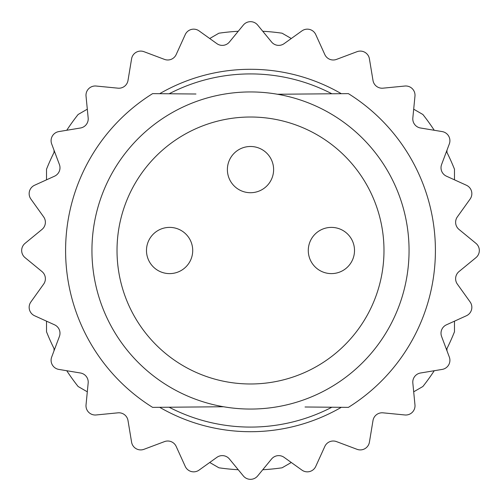 <?xml version="1.0" encoding="UTF-8"?>
<svg xmlns="http://www.w3.org/2000/svg" width="501" height="501" viewBox="0 0 501 501"><rect width="100%" height="100%" fill="white"/><g stroke="black" fill="none" stroke-linecap="round" stroke-linejoin="round"><path stroke-width="0.75" d="M91.94 250.5A158.56 158.56 0 0 1 329.777 113.182A158.56 158.56 0 0 1 329.777 387.818A158.56 158.56 0 0 1 91.94 250.5M223.546 406.749L152.611 407.369A184.907 184.907 0 0 1 152.611 93.631L195.96 94.006M277.454 94.251L348.389 93.631A184.907 184.907 0 0 1 348.389 407.369L305.04 406.994M54.033 150.219L54.033 152.436M54.033 348.564L54.033 350.781M446.967 350.781L446.967 348.564M446.967 152.436L446.967 150.219M54.509 349.51A219.582 219.582 0 0 1 46.524 331.794L46.524 321.172M87.306 391.813L78.112 386.503A219.582 219.582 0 0 1 66.758 370.727M46.524 179.828L46.524 169.206A219.582 219.582 0 0 1 54.509 151.49M66.758 130.273A219.582 219.582 0 0 1 78.112 114.497L87.306 109.187M413.694 109.187L422.888 114.497A219.582 219.582 0 0 1 434.242 130.273M446.491 151.49A219.582 219.582 0 0 1 454.476 169.206L454.476 179.828M454.476 321.172L454.476 331.794A219.582 219.582 0 0 1 446.491 349.51M434.242 370.727A219.582 219.582 0 0 1 422.888 386.503L413.694 391.813M291.288 462.486L282.088 467.796A219.582 219.582 0 0 1 262.749 469.738M238.251 469.738A219.582 219.582 0 0 1 218.912 467.796L209.712 462.486M117.021 250.5A133.479 133.479 0 0 1 317.239 134.901A133.479 133.479 0 0 1 317.239 366.099A133.479 133.479 0 0 1 117.021 250.5M159.681 93.693A181.212 181.212 0 0 1 341.319 93.693A181.212 181.212 0 0 0 159.681 93.693M341.319 407.307A181.212 181.212 0 0 1 159.681 407.307A181.212 181.212 0 0 0 341.319 407.307M34.582 185.251A9.243 9.243 0 0 0 30.88 199.047L43.656 216.902A9.243 9.243 0 0 1 42.009 229.42L25.05 243.354A9.243 9.243 0 0 0 25.05 257.646L42.009 271.58A9.243 9.243 0 0 1 43.656 284.098L30.88 301.953A9.243 9.243 0 0 0 34.582 315.749L54.565 324.823A9.243 9.243 0 0 1 59.4 336.49L51.684 357.038A9.243 9.243 0 0 0 58.824 369.412L80.479 373.001A9.243 9.243 0 0 1 88.17 383.021L86.034 404.864A9.243 9.243 0 0 0 96.136 414.966L117.979 412.83A9.243 9.243 0 0 1 127.999 420.521L131.588 442.176A9.243 9.243 0 0 0 143.962 449.316L164.51 441.6A9.243 9.243 0 0 1 176.177 446.435L185.251 466.418A9.243 9.243 0 0 0 199.047 470.12L216.902 457.344A9.243 9.243 0 0 1 229.42 458.991L243.354 475.95A9.243 9.243 0 0 0 257.646 475.95L271.58 458.991A9.243 9.243 0 0 1 284.098 457.344L301.953 470.12A9.243 9.243 0 0 0 315.749 466.418L324.823 446.435A9.243 9.243 0 0 1 336.49 441.6L357.038 449.316A9.243 9.243 0 0 0 369.412 442.176L373.001 420.521A9.243 9.243 0 0 1 383.021 412.83L404.864 414.966A9.243 9.243 0 0 0 414.966 404.864L412.83 383.021A9.243 9.243 0 0 1 420.521 373.001L442.176 369.412A9.243 9.243 0 0 0 449.316 357.038L441.6 336.49A9.243 9.243 0 0 1 446.435 324.823L466.418 315.749A9.243 9.243 0 0 0 470.12 301.953L457.344 284.098A9.243 9.243 0 0 1 458.991 271.58L475.95 257.646A9.243 9.243 0 0 0 475.95 243.354L458.991 229.42A9.243 9.243 0 0 1 457.344 216.902L470.12 199.047A9.243 9.243 0 0 0 466.418 185.251L446.435 176.177A9.243 9.243 0 0 1 441.6 164.51L449.316 143.962A9.243 9.243 0 0 0 442.176 131.588L420.521 127.999A9.243 9.243 0 0 1 412.83 117.979L414.966 96.136A9.243 9.243 0 0 0 404.864 86.034L383.021 88.17A9.243 9.243 0 0 1 373.001 80.479L369.412 58.824A9.243 9.243 0 0 0 357.038 51.684L336.49 59.4A9.243 9.243 0 0 1 324.823 54.565L315.749 34.582A9.243 9.243 0 0 0 301.953 30.88L284.098 43.656A9.243 9.243 0 0 1 271.58 42.009L257.646 25.05A9.243 9.243 0 0 0 243.354 25.05L229.42 42.009A9.243 9.243 0 0 1 216.902 43.656L199.047 30.88A9.243 9.243 0 0 0 185.251 34.582L176.177 54.565A9.243 9.243 0 0 1 164.51 59.4L143.962 51.684A9.243 9.243 0 0 0 131.588 58.824L127.999 80.479A9.243 9.243 0 0 1 117.979 88.17L96.136 86.034A9.243 9.243 0 0 0 86.034 96.136L88.17 117.979A9.243 9.243 0 0 1 80.479 127.999L58.824 131.588A9.243 9.243 0 0 0 51.684 143.962L59.4 164.51A9.243 9.243 0 0 1 54.565 176.177L34.582 185.251M209.712 38.514L218.912 33.204A219.582 219.582 0 0 1 238.251 31.262M291.288 38.514L282.088 33.204A219.582 219.582 0 0 0 262.749 31.262M250.5 146.486A23.115 23.115 0 0 1 273.615 169.601A23.115 23.115 0 0 1 250.5 192.716A23.115 23.115 0 0 1 227.385 169.601A23.115 23.115 0 0 1 250.5 146.486M308.284 250.5A23.115 23.115 0 0 1 342.953 230.485A23.115 23.115 0 0 1 342.953 270.515A23.115 23.115 0 0 1 308.284 250.5M146.486 250.5A23.115 23.115 0 0 1 181.162 230.485A23.115 23.115 0 0 1 181.162 270.515A23.115 23.115 0 0 1 146.486 250.5M169.138 93.775A176.59 176.59 0 0 1 331.862 93.775M331.862 407.225A176.59 176.59 0 0 1 169.138 407.225"/></g></svg>
